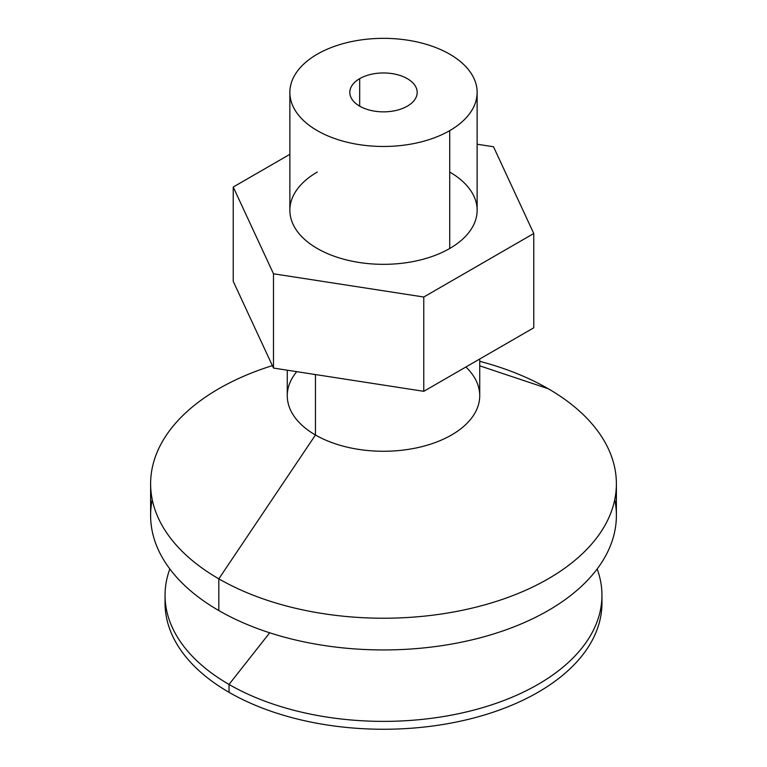 <?xml version="1.0" encoding="UTF-8"?>
<svg xmlns="http://www.w3.org/2000/svg" width="767" height="767" viewBox="0 0 767 767"><rect width="100%" height="100%" fill="white"/><g stroke="black" fill="none" stroke-linecap="round" stroke-linejoin="round"><path stroke-width="1.15" d="M289.868 92.404L289.868 210.273A93.632 54.054 0 0 0 347.672 260.214A93.632 54.054 0 0 0 449.711 248.498L449.711 130.639A93.632 54.054 180 0 1 347.672 142.355A93.632 54.054 180 0 1 289.868 92.404A93.632 54.054 180 0 1 317.289 54.179A93.632 54.054 180 0 1 419.328 42.463A93.632 54.054 180 0 1 477.132 92.404A93.632 54.054 180 0 1 449.711 130.639L449.711 248.498A93.632 54.054 0 0 0 477.132 210.273L477.132 92.404M359.685 106.162L359.685 78.656A33.681 19.443 0 0 0 349.819 92.404A33.681 19.443 0 0 0 370.614 110.371A33.681 19.443 0 0 0 407.315 106.162A33.681 19.443 0 0 0 417.181 92.404A33.681 19.443 0 0 0 396.386 74.447A33.681 19.443 0 0 0 359.685 78.656L359.685 106.162M533.765 233.513L493.507 146.756L477.132 144.225L493.507 146.756L533.765 233.513L533.765 327.806L533.765 233.513L423.767 297.021L533.765 233.513M289.868 154.33L233.235 187.023L273.493 273.781L423.767 297.021L273.493 273.781L233.235 187.023L289.868 154.33M449.711 172.048A93.632 54.054 180 0 1 449.711 248.498A93.632 54.054 180 0 1 317.289 248.498A93.632 54.054 180 0 1 317.289 172.048M233.235 281.316L233.235 187.023L233.235 281.316L273.493 368.064L273.493 273.781L273.493 368.064L423.767 391.314L423.767 297.021L423.767 391.314L533.765 327.806L423.767 391.314L273.493 368.064L233.235 281.316M449.711 130.639A93.632 54.054 0 0 0 449.711 54.179A93.632 54.054 0 0 0 317.289 54.179A93.632 54.054 0 0 0 317.289 130.639A93.632 54.054 0 0 0 449.711 130.639M407.315 106.162A33.681 19.443 180 0 1 359.685 106.162A33.681 19.443 180 0 1 359.685 78.656A33.681 19.443 180 0 1 407.315 78.656A33.681 19.443 180 0 1 407.315 106.162M465.885 366.99A96.23 55.56 180 0 1 442.818 439.453A96.23 55.56 180 0 1 315.458 434.994L315.458 374.555L315.458 434.994A96.23 55.56 0 0 0 420.326 447.036A96.23 55.56 0 0 0 479.73 395.705L479.73 359.004M479.73 361.334A232.88 134.455 180 0 1 548.175 388.696L479.73 365.83L548.175 388.696A232.88 134.455 180 0 1 616.38 483.776A232.88 134.455 180 0 1 472.616 607.991A232.88 134.455 180 0 1 218.825 578.845A232.88 134.455 0 0 0 548.175 578.845A232.88 134.455 0 0 0 548.175 388.696A232.88 134.455 0 0 0 486.997 363.328L479.73 361.247M614.76 499.633A232.88 134.455 180 0 1 485.175 636.447A232.88 134.455 180 0 1 218.825 610.561L218.825 578.845L315.458 434.994L218.825 578.845L218.825 610.561A232.88 134.455 0 0 0 472.616 639.707A232.88 134.455 0 0 0 616.38 515.482L616.38 483.776M269.696 632.794L229.036 684.442A218.451 126.124 0 0 0 487.774 706.081A218.451 126.124 0 0 0 597.157 568.98A218.451 126.124 180 0 1 601.951 595.259A218.451 126.124 180 0 1 467.093 711.786A218.451 126.124 180 0 1 229.036 684.442L229.036 692.313A218.451 126.124 0 0 0 467.093 719.657A218.451 126.124 0 0 0 601.951 603.14A218.451 126.124 0 0 0 601.836 599.2A218.451 126.124 180 0 1 470.238 718.89A218.451 126.124 180 0 1 229.036 692.313L229.036 684.442A218.451 126.124 180 0 1 165.049 595.259A218.451 126.124 180 0 1 169.843 568.98A218.451 126.124 0 0 0 229.036 684.442L269.696 632.794M165.049 595.259L165.049 603.14A218.451 126.124 0 0 0 229.036 692.313A218.451 126.124 180 0 1 165.164 599.2M150.62 483.776A232.88 134.455 180 0 1 272.362 365.619A232.88 134.455 0 0 0 218.825 578.845A232.88 134.455 180 0 1 150.62 483.776L150.62 515.482A232.88 134.455 0 0 0 218.825 610.561A232.88 134.455 180 0 1 152.24 499.633M287.27 370.202L287.27 395.705A96.23 55.56 0 0 0 315.458 434.994A96.23 55.56 180 0 1 296.743 371.659M601.951 595.259L601.951 603.14"/></g></svg>
